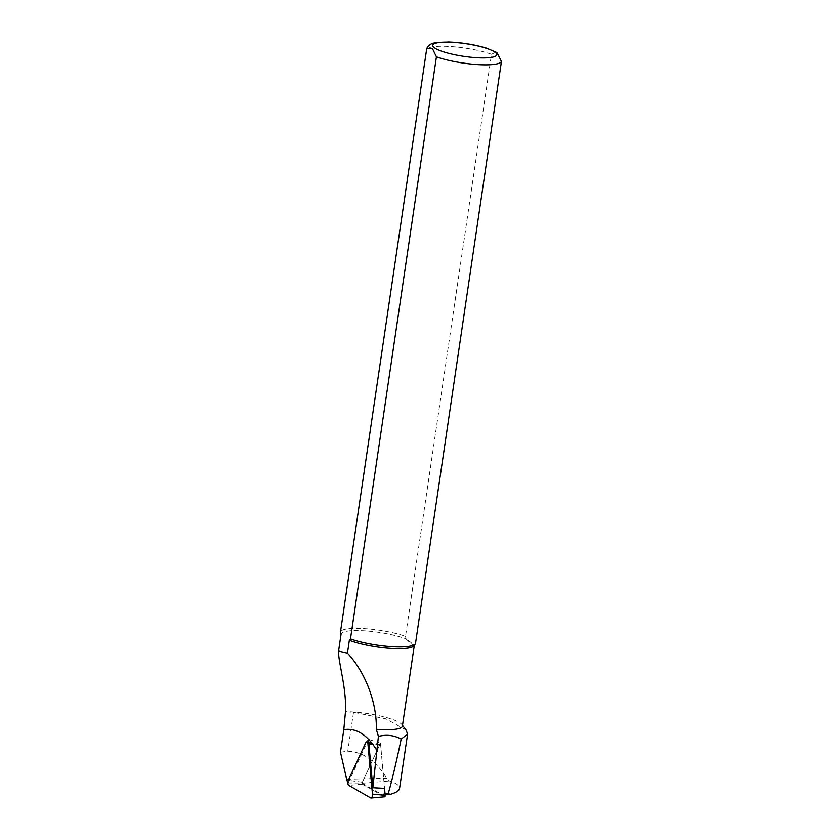 <?xml version="1.0" encoding="UTF-8"?>
<svg xmlns="http://www.w3.org/2000/svg" width="840" height="840" viewBox="0 0 840 840"><rect width="100%" height="100%" fill="white"/><g stroke="black" fill="none" stroke-linecap="round" stroke-linejoin="round"><path stroke-width="0.63" stroke-dasharray="4.2 3.15" d="M347.834 782.439A11.256 4.977 -87.3 0 0 348.169 782.985L361.967 783.038A9.545 4.221 -87.3 0 0 362.271 783.237L382.798 794.997A1.953 0.861 -87.3 0 0 383.04 795.05A1.953 0.861 -87.3 0 0 383.911 793.475L384.542 788.372L380.656 745.185A1.186 0.525 -87.3 0 0 380.226 744.324A1.186 0.525 -87.3 0 0 379.796 744.692L362.355 782.208A1.186 0.525 -87.3 0 0 362.534 784.193L384.479 796.75L370.692 797.916M340.463 752.21L347.77 751.191C363.384 751.968 376.341 761.009 386.673 778.292L389.55 780.938C396.469 783.237 399.808 785.726 399.556 788.424M348.169 782.985L367.258 741.93M414.089 645.708A37.054 7.34 8.4 0 0 414.362 645.047A37.054 7.34 8.4 0 0 414.372 644.962L415.485 643.587M496.02 52.143L491.484 54.275L405.52 636.374A37.999 7.529 8.4 0 0 365.652 628.719A37.999 7.529 8.4 0 0 340.505 631.732M405.52 636.374L406.056 638.946A37.054 7.34 8.4 0 0 365.862 630.934A37.054 7.34 8.4 0 0 341.05 634.221A37.054 7.34 8.4 0 0 341.04 634.295L341.05 634.221M402.381 726.117A37.054 7.34 8.4 0 0 401.846 724.532A37.054 7.34 8.4 0 0 345.471 711.648M406.056 638.946C411.222 644.091 413.994 646.097 414.372 644.962L406.056 638.946M406.171 730.139L386.001 718.851L353.524 712.268A37.432 7.413 8.4 0 0 345.293 711.921M361.967 783.038L380.478 743.211L368.477 739.305M380.478 743.211L384.542 788.372M383.911 793.475L385.004 793.496M362.271 783.237L389.55 780.938M382.798 794.997L390.191 794.367M346.647 779.205L386.673 778.292M491.484 54.275A37.999 7.529 8.4 0 0 451.605 46.62A37.999 7.529 8.4 0 0 426.468 49.623M353.524 712.268L347.77 751.191M380.656 745.185L368.907 744.125M379.796 744.692L365.736 742.77M362.355 782.208L348.296 780.297M362.534 784.193L348.747 785.348M385.13 794.861L383.04 795.05M401.846 724.532L402.497 725.372M380.226 744.324L368.739 742.203"/><path stroke-width="1.26" d="M384.479 796.75A1.186 0.525 -87.3 0 0 384.626 796.782A1.186 0.525 -87.3 0 0 385.161 795.27L384.542 788.372L372.834 787.71L378.42 736.386C386.589 734.339 394.17 735.242 401.173 739.095L407.568 734.139L406.171 730.139L402.497 725.372M407.579 734.139L399.556 788.424C399.126 790.745 396.007 792.719 390.191 794.367L388.248 793.569C392.07 780.224 396.375 762.069 401.173 739.095M367.258 741.93L368.477 739.305L372.834 787.71M377.339 751.17C367.605 734.874 356.423 727.702 343.802 729.645L340.463 752.21L346.647 779.205A11.256 4.977 -87.3 0 0 347.834 782.439M390.191 794.367L385.13 794.861M343.802 729.635L345.471 711.648C346.637 687.561 337.985 661.647 338.594 650.874L341.04 634.295L340.505 631.732L426.741 48.531L432.358 48.384L436.422 56.837L350.469 638.936A37.999 7.529 8.4 0 0 389.571 646.538A37.999 7.529 8.4 0 0 415.317 643.881A37.999 7.529 8.4 0 0 415.485 643.587L501.438 61.488L497.196 52.899L496.02 52.143M350.469 638.936L349.346 640.311A37.054 7.34 8.4 0 0 387.891 648.197A37.054 7.34 8.4 0 0 414.089 645.708L415.317 643.881M349.346 640.311L347.456 653.142C365.043 671.853 377.003 702.366 376.32 729.299A37.054 7.34 8.4 0 0 402.381 726.117L414.309 645.383M341.04 634.295L338.562 651.053L347.456 653.142M376.32 729.299L378.42 736.386M372.456 794.125L367.952 744.041A3.045 1.344 -87.3 0 0 366.849 741.856A3.045 1.344 -87.3 0 0 365.736 742.77L348.296 780.297A3.045 1.344 -87.3 0 0 348.747 785.348L370.692 797.916A3.045 1.344 -87.3 0 0 371.07 798A3.045 1.344 -87.3 0 0 372.456 794.125L385.161 795.27M385.004 793.496L388.248 793.569M436.422 56.837A37.999 7.529 8.4 0 0 476.291 64.491A37.999 7.529 8.4 0 0 501.438 61.488M494.97 52.185A32.298 6.394 8.4 0 0 440.58 42.368A32.298 6.394 8.4 0 0 458.756 55.524A32.298 6.394 8.4 0 0 494.97 52.185M368.907 744.125L367.952 744.041M496.534 52.458L487.2 48.395C475.146 44.688 462.221 42.556 448.413 42L434.259 43.008C430.962 43.491 428.453 45.339 426.741 48.531M368.739 742.203L366.849 741.856M384.626 796.782L371.07 798"/></g></svg>
